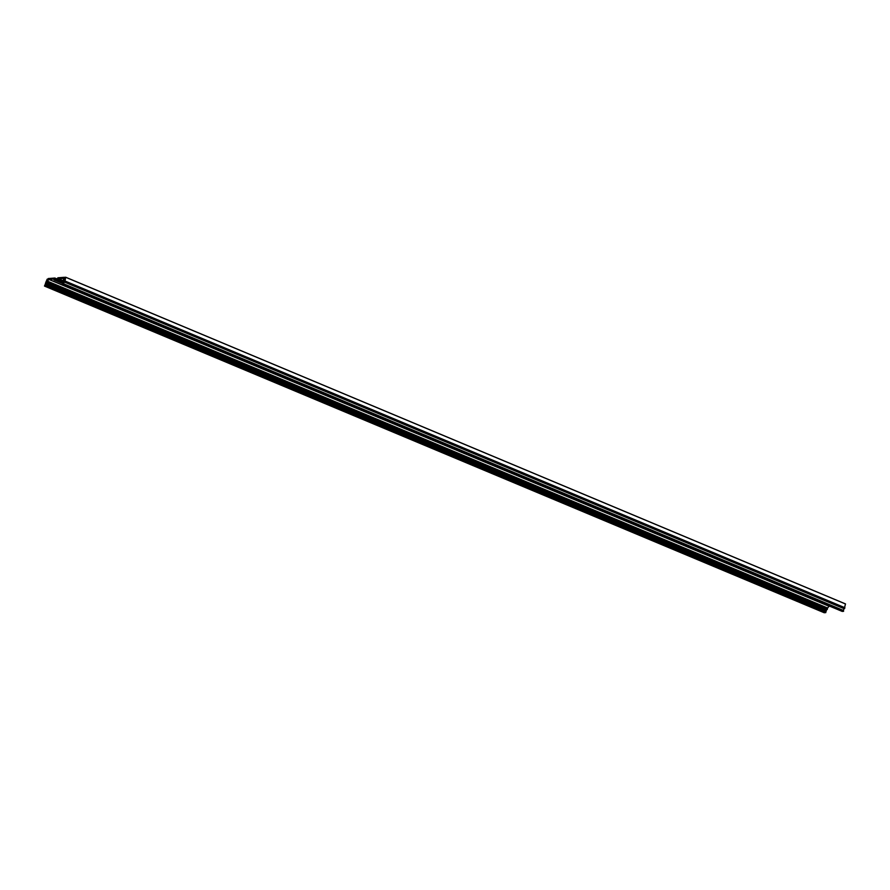 <?xml version="1.0" encoding="UTF-8"?>
<svg xmlns="http://www.w3.org/2000/svg" width="890" height="890" viewBox="0 0 890 890"><rect width="100%" height="100%" fill="white"/><g stroke="black" fill="none" stroke-linecap="round" stroke-linejoin="round"><path stroke-width="1.33" d="M64.77 280.328L64.814 279.271L64.047 280.639L64.77 280.328M63.145 283.432L54.468 279.805L63.201 278.259L63.646 280.183L62.701 281.685L63.947 281.596L62.356 284.622L63.68 284.611L63.413 283.688L65.048 281.029L65.649 277.268L64.914 277.346L64.914 278.559A1.235 0.556 -67.3 0 0 64.447 278.926L63.568 279.493L64.392 277.291L57.828 277.802L57.75 278.681L54.379 278.937L54.846 278.036L48.271 278.537L47.793 280.706L47.215 280.25A1.235 0.556 112.7 0 0 47.014 279.972A1.235 0.556 112.7 0 0 46.948 279.95L45.457 283.276M842.218 611.419L62.367 284.711L842.218 611.419L843.531 611.319L843.475 610.607L63.613 283.888L843.475 610.607M46.191 282.186L46.725 280.661L46.191 282.186M54.468 279.805L53.878 278.982L48.928 279.36L47.281 281.44L47.337 282.875L46.102 282.964L45.835 285.99L44.5 285.979L45.646 283.376M844.31 608.693L64.458 281.985L844.298 608.693L845.489 603.91L65.638 277.213M843.231 610.507L844.054 608.593M829.335 606.023L827.01 608.571M827.144 608.627L47.292 281.919L827.11 608.849M827.389 608.96L47.537 282.252L827.389 608.96L825.831 610.406M46.48 283.899L826.321 610.607L825.586 611.953M46.035 285.367L825.876 612.075L824.351 612.787M62.701 281.685L63.724 282.108L62.701 281.685M48.305 279.727L47.126 279.238M63.112 283.521L54.446 279.894M827.133 608.148L47.281 281.44M825.953 609.672L46.102 282.964M825.698 611.263L45.846 284.555M46.703 281.874L46.08 281.618M46.914 281.296L46.325 281.051M64.992 278.514L63.668 277.958M63.59 282.408L57.105 279.683M843.553 611.074L63.702 284.366M843.62 610.929L63.769 284.221M843.531 611.319L63.68 284.611M48.438 279.482L47.571 279.115M48.383 279.582L47.493 279.204M48.082 280.161L46.925 279.671M47.882 280.528L47.215 280.25M56.593 278.77L54.857 278.036L56.604 278.77M56.337 278.781L54.846 278.158M53.99 279.905L63.034 283.688L54.09 279.916M828.779 606.068L48.928 279.36M828.723 606.123L48.872 279.416M827.7 608.059L47.86 281.34M827.644 608.115L47.793 281.407M827.155 608.716L47.304 282.008M827.4 609.049L47.548 282.33M827.266 609.494L47.415 282.775M827.188 609.583L47.337 282.875M826.332 610.696L46.48 283.977M826.198 611.141L46.347 284.422M826.12 611.23L46.269 284.522M825.887 612.164L46.035 285.445M825.753 612.609L45.902 285.89M825.675 612.698L45.835 285.99M824.374 612.798L44.522 286.091L824.363 612.798M46.669 281.919L46.069 281.663M46.914 281.24L46.347 281.006M844.899 607.736L65.048 281.029L844.899 607.714M845.5 603.976L65.649 277.268M65.104 278.292L64.213 277.914M65.115 278.181L64.28 277.825M63.657 282.252L57.45 279.66M63.257 280.851L58.195 278.726M63.29 280.751L58.262 278.637M843.609 611.107L63.769 284.388M843.62 610.829L63.769 284.121M843.264 610.395L63.413 283.688M844.02 608.66L64.169 281.941M844.554 608.671L64.703 281.963M844.655 608.56L64.803 281.852M64.792 280.161L64.169 279.894M826.321 610.607L46.469 283.899M825.876 612.075L46.024 285.367M845.489 603.91L65.638 277.202"/></g></svg>
